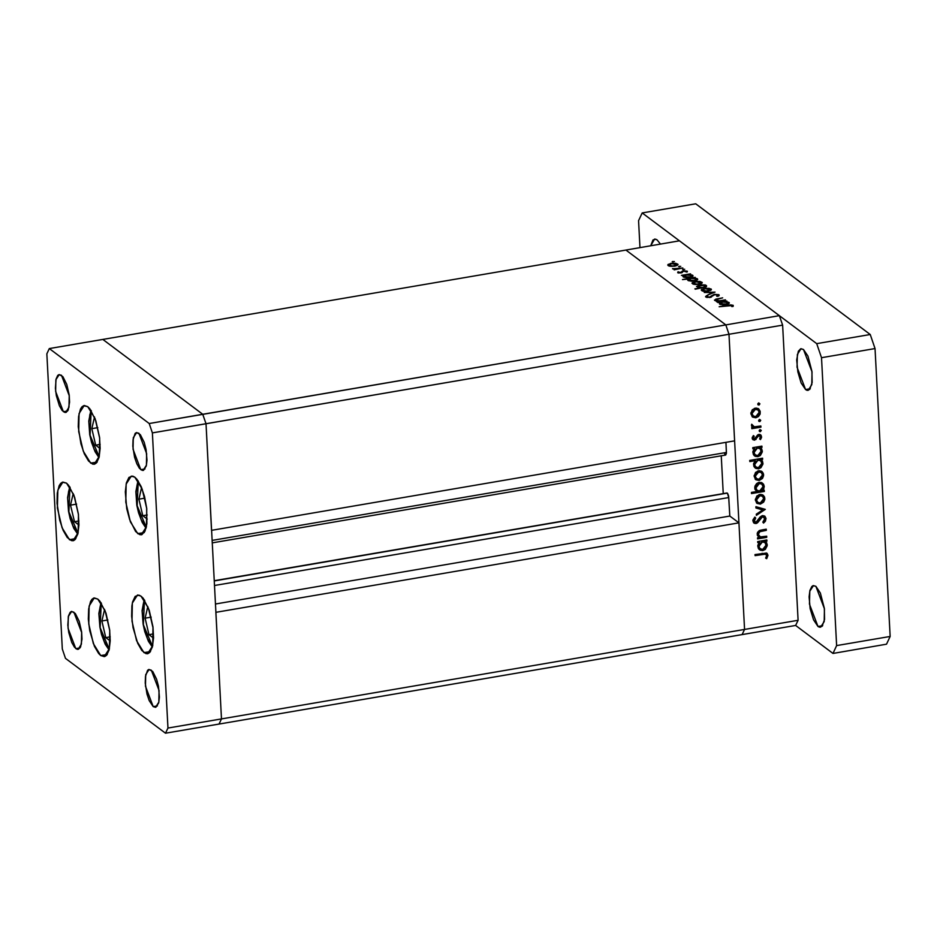 <?xml version="1.0" encoding="UTF-8"?>
<svg xmlns="http://www.w3.org/2000/svg" width="937" height="937" viewBox="0 0 937 937"><rect width="100%" height="100%" fill="white"/><g stroke="black" fill="none" stroke-linecap="round" stroke-linejoin="round"><path stroke-width="1.41" d="M137.762 533.668L130.384 521.745L125.781 502.127L126.132 484.066L131.262 476.066L134.799 477.179L136.954 479.322L141.112 486.479L144.532 496.528L146.699 507.924L146.933 523.783L145.048 531.174L141.827 534.652L139.859 534.722L135.607 531.537L129.611 519.625L126.764 508.686L125.289 491.902L126.39 482.942L128.99 477.401L132.703 476.125L134.799 477.179L142.19 489.102L146.781 508.721L146.441 526.781L141.3 534.781L137.762 533.668L144.275 532.556L137.762 533.668M143.993 652.644L136.615 640.721L132.012 621.102L132.363 603.041L137.493 595.042L141.042 596.155L143.197 598.298L149.182 610.21L152.93 626.9L153.504 637.921L152.415 646.881L149.815 652.421L148.058 653.616L146.102 653.698L141.838 650.512L137.692 643.344L133.007 627.661L131.613 616.23L131.871 606.04L132.621 601.917L135.221 596.377L138.934 595.1L141.042 596.155L148.421 608.078L153.024 627.696L152.672 645.757L147.542 653.757L143.993 652.644L150.506 651.531L143.993 652.644M100.763 655.549L93.372 643.625L88.769 624.007L89.12 605.946L94.262 597.947L97.799 599.059L99.954 601.191L105.951 613.103L109.688 629.805L110.261 640.826L109.172 649.786L106.572 655.326L104.815 656.521L100.763 655.549L98.596 653.405L94.45 646.249L89.765 630.566L88.371 619.134L88.628 608.945L90.514 601.554L91.99 599.282L93.735 598.075L97.799 599.059L105.178 610.983L109.781 630.589L109.43 648.662L104.3 656.65L100.763 655.549L107.263 654.436L100.763 655.549M69.443 539.653L62.053 527.73L57.45 508.123L57.801 490.063L62.943 482.063L66.48 483.176L68.635 485.307L74.632 497.219L78.368 513.921L78.942 524.943L77.853 533.903L75.253 539.443L73.496 540.637L71.54 540.708L67.277 537.522L63.13 530.365L59.71 520.316L57.052 503.239L57.309 493.061L59.195 485.671L60.671 483.387L62.416 482.192L66.48 483.176L73.859 495.099L78.462 514.706L78.111 532.766L72.981 540.766L69.443 539.653L75.944 538.541L69.443 539.653M90.678 463.124L83.288 451.201L78.685 431.594L79.036 413.533L84.178 405.534L87.715 406.646L89.87 408.778L95.867 420.69L99.603 437.392L100.177 448.413L99.088 457.373L96.488 462.913L94.731 464.108L92.775 464.178L88.511 460.992L84.365 453.824L80.945 443.787L78.286 426.71L78.544 416.532L80.43 409.141L81.906 406.857L83.651 405.662L87.715 406.646L95.094 418.57L99.697 438.176L99.345 456.237L94.215 464.237L90.678 463.124L97.179 462.011L90.678 463.124M153.246 706.592L145.516 686.235L145.739 674.581L149.053 669.428L152.731 671.524L156.596 679.208L158.435 686.259L159.384 697.093L158.681 702.867L155.87 707.212L153.246 706.592L149.182 700.583L146.968 694.106L145.258 683.096L145.422 676.526L147.589 670.283L148.714 669.51L151.337 670.142L159.067 690.487L158.845 702.141L155.53 707.306L153.246 706.592L157.451 705.866L153.246 706.592M63.411 411.718L55.681 391.373L55.904 379.719L59.218 374.566L62.896 376.651L66.761 384.346L69.174 395.109L69.549 402.219L68.108 410.113L66.035 412.35L64.77 412.397L62.018 410.347L59.336 405.721L56.314 395.601L55.412 388.223L56.068 378.993L57.754 375.421L58.879 374.648L61.502 375.28L69.233 395.625L69.01 407.279L65.695 412.432L63.411 411.718L67.605 411.003L63.411 411.718M75.827 648.603L68.096 628.258L68.319 616.605L71.634 611.451L75.311 613.536L79.176 621.231L81.589 631.995L81.964 639.104L80.523 646.998L78.45 649.236L77.185 649.282L74.433 647.233L71.751 642.606L68.729 632.487L67.827 625.12L68.483 615.878L70.17 612.306L71.294 611.533L73.918 612.166L81.648 632.51L81.425 644.164L78.111 649.318L75.827 648.603L80.02 647.889L75.827 648.603M140.831 469.695L133.101 449.35L133.323 437.696L136.638 432.543L140.316 434.639L144.181 442.323L146.02 449.373L146.968 460.208L146.266 465.982L143.455 470.327L142.19 470.374L139.437 468.324L136.767 463.698L134.553 457.221L132.843 446.211L133.007 439.629L135.174 433.398L136.298 432.625L138.922 433.257L146.652 453.602L146.43 465.256L143.115 470.421L140.831 469.695L145.036 468.98L140.831 469.695M214.21 580.694L726.983 493.014L214.222 580.893L727.323 493.155L728.81 497.535L214.468 585.496L728.81 497.535L729.782 516.006L738.93 522.858L215.873 612.306L221.46 718.902L744.517 629.453L742.081 634.63L219.024 724.078L221.46 718.902L219.024 724.078L165.462 733.238L65.52 658.395L62.322 649.001L46.85 353.799L49.286 348.623L149.229 423.465L152.426 432.859L167.899 728.061L165.462 733.238L219.024 724.078L221.46 718.902L205.988 423.7L202.79 414.306L102.836 339.463L49.286 348.623L46.85 353.799L62.322 649.001L65.52 658.395L165.462 733.238L167.899 728.061L152.426 432.859L149.229 423.465L49.286 348.623L625.904 250.015L102.836 339.463L202.79 414.306L102.836 339.463L202.79 414.306L149.229 423.465L725.847 324.858L625.904 250.015L725.847 324.858L625.904 250.015L725.847 324.858L202.79 414.306L205.988 423.7L202.79 414.306L205.988 423.7L152.426 432.859L729.045 334.251L725.847 324.858L779.408 315.699L679.454 240.856L625.904 250.015L679.454 240.856L779.408 315.699L782.606 325.092L729.045 334.251L734.631 440.858L729.045 334.251L725.847 324.858L729.045 334.251L744.517 629.453L221.46 718.902L205.988 423.7L729.045 334.251L744.517 629.453L738.93 522.858L744.517 629.453L742.081 634.63L744.517 629.453L798.078 620.294L782.606 325.092L798.078 620.294L795.642 625.471L219.024 724.078L221.46 718.902L167.899 728.061L221.46 718.902L215.873 612.306L738.93 522.858L729.782 516.006L728.646 496.153L727.838 493.787L726.69 493.12M723.2 493.647L721.221 455.792L723.2 493.647M724.629 453.941L725.648 455.019M725.73 455.019L726.456 453.309L725.917 442.346L726.456 452.466L212.102 540.426L726.456 452.466L725.742 455.019L212.23 542.839M211.575 530.307L205.988 423.7L211.575 530.307L734.631 440.858L211.575 530.307M729.782 516.006L215.428 603.967L729.782 516.006M725.425 299.899L716.735 301.796L717.941 301.187L714.755 300.472L715.716 299.161L722.708 297.872L716.477 299.43L716.067 300.414L719.311 300.859L725.425 299.899L719.604 300.836L715.962 300.332L716.828 299.325L722.708 297.872L714.486 300.063L717.941 301.187L716.735 301.796L725.425 299.899M714.205 294.323L718.855 294.698L719.112 295.612L717.765 296.385L716.711 296.186L717.719 295.014L715.774 294.569L713.584 295.003L710.211 297.392L705.584 296.701L706.639 295.682L707.798 295.846L706.99 296.596L707.517 297.017L709.906 297.017L714.205 294.323L709.461 297.111L707.166 296.842L707.798 295.846L706.639 295.682L705.83 297.029L709.965 297.439L714.638 294.663L717.719 295.014L716.711 296.186L717.765 296.385L718.995 294.804L719.042 295.682L718.995 294.804L714.205 294.323M715.06 292.145L707.634 294.991L712.612 292.59L704.284 292.473L715.06 292.145L704.284 292.473L712.612 292.59L707.634 294.991L715.06 292.145M708.185 291.173L703.511 291.255L701.192 289.966L704.015 288.467L709.227 288.327L711.417 289.568L708.641 291.091L711.417 289.545L711.019 288.971L704.46 288.385L701.181 290.025L704.448 291.36L708.185 291.173M699.025 284.309L694.352 284.391L692.033 283.103L694.856 281.604L700.068 281.463L702.258 282.705L699.482 284.227L702.258 282.681L701.86 282.107L695.301 281.522L692.021 283.173L695.289 284.497L699.025 284.309M683.612 275.443L690.616 273.838L689.48 274.447L693.064 275.841L691.506 277.047L686.856 277.668L683.424 276.989L682.85 276.157L683.612 275.443L683.225 276.848L689.819 277.469L693.064 275.806L692.689 275.244L689.48 274.447L690.616 273.838L681.48 275.408L683.612 275.443L683.705 277.129L683.612 275.443M674.382 261.54L672.216 261.774L674.382 261.54M674.769 266.155L670.096 266.237L667.776 264.937L670.599 263.438L675.811 263.297L678.001 264.539L675.226 266.061L678.001 264.527L677.603 263.953L671.044 263.356L667.776 265.007L671.033 266.331L674.769 266.155M680.766 266.319L678.599 266.553L680.766 266.319M682.85 268.017L674.16 269.915L675.062 269.352L672.567 268.79L682.85 268.017L676.561 269.024L672.602 268.614L675.062 269.352L674.16 269.915L682.85 268.017M684.748 269.294L682.581 269.528L684.748 269.294M680.941 272.936L677.861 272.796L678.013 271.753L679.957 272.667L683.46 270.77L687.371 271.332L686.95 272.081L683.729 271.133L680.941 272.936L683.951 271.086L686.95 272.081L687.161 271.098L683.46 270.77L680.449 272.62L678.013 271.753L677.638 272.667L680.941 272.936M688.367 278.933L682.476 279.531L695.289 277.34L694.153 277.938L697.737 279.343L696.179 280.55L691.541 281.17L688.098 280.491L687.571 279.648L688.367 278.933L687.899 280.35L694.493 280.959L697.737 279.296L697.362 278.746L694.153 277.938L695.289 277.34L682.476 279.531L688.367 278.933L688.461 280.667L688.367 278.933M705.983 286.898L694.856 288.807L700.197 287.893L696.531 286.499L699.775 284.883L705.315 285.012L706.557 285.656L706.498 286.558L706.381 285.492L699.775 284.883L696.531 286.546L700.197 287.893L695.301 289.135L705.983 286.898M719.874 302.592L726.878 300.988L725.742 301.597L729.326 302.991L726.971 304.431L722.638 304.806L719.475 303.998L719.874 302.592L719.475 303.998L726.07 304.619L729.326 302.956L728.951 302.393L725.742 301.597L726.878 300.988L717.742 302.557L719.874 302.592L719.956 304.279L719.874 302.592M731.832 305.591L719.183 306.727L730.755 304.888L733.144 305.392L732.886 306.528L731.668 306.493L731.832 305.591L731.668 306.493L732.886 306.528L733.144 305.392L727.616 305.286L719.183 306.727L731.832 305.591M766.653 536.21L766.712 537.358L757.576 538.916L757.518 537.779L759.169 537.498L757.342 535.273L757.553 532.345L759.591 530.506L766.279 529.182L766.337 530.33L759.591 531.736L758.302 534.266L760.375 536.924L766.653 536.21L760.891 537.018L759.485 536.491L758.302 534.266L759.977 531.548L766.337 530.33L766.279 529.182L761.617 529.979L757.166 534.254L759.169 537.498L757.518 537.779L757.576 538.916L766.712 537.358L765.459 536.421L766.712 537.358L766.653 536.21M762.484 515.643L764.955 516.334L766.021 518.36L765.388 521.183L763.526 523.057L762.835 522.085L764.756 518.7L762.976 516.767L761.137 517.646L756.991 523.162L754.824 523.478L753.453 522.518L753.02 519.812L754.847 517.119L755.679 518.02L754.238 521.124L755.878 522.377L760.188 517.048L762.484 515.643L755.878 522.377L754.203 520.785L755.679 518.02L754.847 517.119L752.915 520.878L753.98 523.069L755.995 523.514L757.857 522.483L762.519 516.791L763.913 517.119L764.768 518.922L762.835 522.085L763.526 523.057L766.056 518.711L764.639 518.196L766.056 518.711L764.779 516.193L762.484 515.643M765.248 509.4L756.346 515.373L756.276 514.132L762.765 509.904L755.948 507.948L755.89 506.706L765.248 509.4L755.89 506.706L755.948 507.948L762.765 509.904L756.276 514.132L756.346 515.373L765.248 509.4M760.387 504.118L756.709 503.11L755.374 499.608L757.026 495.954L760.809 494.396L763.304 495.31L764.58 497.114L764.803 499.444L763.667 502.138L760.387 504.118L764.838 498.484L763.233 495.251L759.884 494.478L756.698 496.305L755.386 500.1L757.084 503.403L760.387 504.118L758.982 503.064L760.387 504.118M759.146 480.412L755.468 479.393L754.133 475.891L755.784 472.248L759.567 470.69L762.062 471.592L763.339 473.396L763.561 475.738L762.425 478.432L759.146 480.412L763.596 474.778L761.992 471.545L758.642 470.761L755.456 472.599L754.133 476.394L755.831 479.685L759.146 480.412L757.74 479.357L759.146 480.412M754.543 448.53L752.856 448.811L752.798 447.675L761.922 446.106L761.992 447.254L760.411 447.523L761.804 448.999L762.308 451.997L760.352 455.534L757.846 456.706L755.175 456.319L753.325 454.422L752.938 451.505L754.543 448.53L752.891 452.618L754.636 455.979L757.846 456.706L762.343 451.037L760.411 447.523L761.992 447.254L761.922 446.106L752.798 447.675L752.856 448.811L754.543 448.53L753.289 447.581L754.543 448.53M759.872 403.812L759.087 404.995L757.881 404.561L758.572 402.98L759.872 403.812L758.771 402.922L758.15 404.889L757.799 404.234L758.888 405.053L759.872 403.812L758.712 402.933L759.872 403.812M755.854 417.773L752.188 416.766L750.853 413.264L752.505 409.61L756.288 408.052L758.771 408.965L760.188 411.214L760.083 414.06L758.443 416.52L755.854 417.773L760.305 412.139L758.712 408.907L755.351 408.134L752.177 409.961L750.853 413.756L752.552 417.059L755.854 417.773L754.449 416.719L755.854 417.773M760.739 420.326L759.954 421.509L758.747 421.076L759.438 419.495L760.739 420.326L759.638 419.436L759.017 421.404L758.665 420.748L759.755 421.568L760.739 420.326L759.579 419.46L760.739 420.326M760.867 425.995L760.938 427.143L751.802 428.701L751.743 427.553L753.09 427.331L751.615 425.995L751.72 424.262L754.308 426.803L760.867 425.995L754.66 426.85L753.219 426.394L751.72 424.262L751.462 425.304L753.09 427.331L751.743 427.553L751.802 428.701L760.938 427.143L759.673 426.194L760.938 427.143L760.867 425.995M761.266 430.47L760.282 431.711L759.216 431.02L760.176 429.579L761.266 430.47L760.176 429.579L759.556 431.535L759.193 430.891L760.282 431.711L761.266 430.47L760.106 429.591L761.266 430.47M754.648 440.097L752.259 438.832L753.313 435.541L754.133 436.185L753.289 438.188L754.308 438.973L758.08 434.663L761.09 435.26L761.558 437.485L760.504 439.594L759.614 438.973L760.34 436.373L758.923 435.564L754.648 440.097L758.923 435.564L760.481 436.958L759.614 438.973L760.504 439.594L761.594 436.712L760.668 434.85L758.818 434.428L754.543 438.961L753.254 437.954L754.133 436.185L753.313 435.541L752.13 438.141L752.915 439.722L754.648 440.097L753.243 439.043L754.648 440.097M755.257 460.617L749.799 461.543L749.741 460.407L762.566 458.205L762.624 459.353L761.043 459.622L762.437 461.098L762.941 464.096L760.985 467.645L758.49 468.805L755.808 468.418L753.969 466.521L753.582 463.592L755.257 460.617L753.524 464.717L755.269 468.078L758.49 468.805L762.976 463.136L761.043 459.622L762.624 459.353L762.566 458.205L749.741 460.407L749.799 461.543L755.257 460.617L754.004 459.669L755.257 460.617M762.554 490.555L764.241 490.262L764.299 491.41L751.486 493.6L751.427 492.452L756.768 491.538L754.917 489.114L754.999 486.127L756.639 483.633L758.771 482.473L761.512 482.567L763.503 484.183L764.205 486.467L763.62 489.196L762.554 490.555L764.205 486.467L762.46 483.094L759.239 482.368L754.753 488.048L756.768 491.538L751.427 492.452L751.486 493.6L764.299 491.41L764.241 490.262L761.781 489.969L762.554 490.555M759.462 542.394L757.775 542.687L757.717 541.539L766.841 539.981L766.911 541.117L765.33 541.387L766.724 542.863L767.227 545.861L765.271 549.41L762.765 550.569L760.094 550.183L758.244 548.286L757.857 545.369L759.462 542.394L757.81 546.482L759.556 549.843L762.765 550.569L767.262 544.901L765.33 541.387L766.911 541.117L766.841 539.981L757.717 541.539L757.775 542.687L759.462 542.394L758.209 541.457L759.462 542.394M766.689 555.477L765.447 554.083L755.058 555.688L754.999 554.54L766.431 553.006L767.977 555.325L766.689 558.651L765.693 558.136L766.689 555.477L765.693 558.136L766.689 558.651L767.977 555.325L767.016 553.322L754.999 554.54L755.058 555.688L763.374 554.259L762.121 553.322L763.374 554.259L766.103 554.364L766.689 555.477M795.642 625.471L798.078 620.294L744.517 629.453L742.081 634.63L795.642 625.471L832.946 653.405L795.642 625.471M782.606 325.092L779.408 315.699L725.847 324.858L729.045 334.251L782.606 325.092M758.443 403.027L757.81 403.882L758.443 403.027M757.928 408.438L758.9 411.062L757.928 408.438M758.911 411.097L760.305 412.139L758.911 411.097M755.058 408.192L756.546 408.79L755.058 408.192M756.616 408.848L757.096 409.328M752.352 415.314L750.853 413.767L753.289 416.075L751.978 413.568L755.421 409.27L754.285 408.427L757.951 409.844L759.193 412.339L755.808 416.625L753.289 416.075M750.888 412.76L751.978 413.568L750.888 412.76M759.31 419.553L758.677 420.408L759.31 419.553M754.976 426.862L752.938 427.213L754.976 426.862M751.849 426.405L753.09 427.331L751.849 426.405M751.579 424.578L752.598 425.339L751.579 424.578M759.837 429.685L759.204 430.54L759.837 429.685M753.289 435.553L754.133 436.185L753.289 435.553M752.27 437.216L753.254 437.954L752.27 437.216M759.848 434.452L761.594 436.712L760.188 436.092L759.848 434.452M759.638 438.949L760.504 439.594L759.638 438.949M759.884 435.799L758.595 434.85M757.869 434.78L758.923 435.564L757.869 434.78M757.178 435.365L758.068 436.033L757.178 435.365M756.276 436.911L757.201 437.602L756.276 436.911M755.093 438.727L756.042 439.43L755.093 438.727M753.852 438.867L752.352 439.043L753.852 438.867M760.727 446.317L761.992 447.254L760.727 446.317M759.146 446.586L760.411 447.523L759.146 446.586M759.52 446.867L760.938 449.901L759.52 446.867M760.973 450.006L762.343 451.037L760.973 450.006M756.791 455.581L757.846 456.706L753.957 455.359L756.791 455.581M759.895 448.542L761.219 451.189L757.799 455.558L755.292 454.972L752.926 451.599L754.016 452.407L757.436 448.027L759.895 448.542L758.103 447.254M754.344 454.199L755.292 454.972M753.91 448.05L754.999 447.289L753.91 448.05M757.436 448.027L756.182 447.09L757.436 448.027L754.906 449.561L754.004 452.032L754.707 454.386L757.084 455.605L759.86 454.492L761.219 451.552L760.071 448.682L757.436 448.027M761.359 458.416L762.624 459.353L761.359 458.416M759.79 458.685L761.043 459.622L759.79 458.685M760.153 458.966L761.57 462L760.153 458.966M761.605 462.105L762.976 463.136L761.605 462.105M757.424 467.68L758.49 468.805L754.59 467.469L757.424 467.68M760.528 460.653L761.851 463.288L758.431 467.657L755.925 467.071L753.571 463.698L754.648 464.506L758.08 460.137L760.528 460.653L758.736 459.353M754.976 466.298L755.925 467.071M754.59 460.114L755.632 459.399L754.59 460.114M758.08 460.137L756.815 459.189L758.08 460.137L755.538 461.672L754.636 464.143L755.339 466.485L757.717 467.704L760.493 466.591L761.863 463.651L760.703 460.793L758.08 460.137M761.207 471.077L762.179 473.7L763.596 474.778L762.191 473.735L761.207 471.077M758.033 479.299L755.14 479.053L758.033 479.299M758.338 470.819L759.825 471.428L758.338 470.819M759.907 471.475L760.375 471.967M755.632 477.94L754.133 476.394L756.569 478.702L755.257 476.207L758.701 471.908L757.576 471.053L761.231 472.471L762.472 474.977L759.087 479.264L756.569 478.702M754.18 475.399L755.257 476.207L754.18 475.399M763.046 490.473L764.299 491.41L763.046 490.473M762.402 490.438L760.692 490.73L762.402 490.438M758.619 491.082L756.616 491.421L758.619 491.082M756.159 491.082L756.768 491.538L756.159 491.082M761.722 482.66L762.788 485.389L761.722 482.66M762.812 485.425L764.205 486.467L762.812 485.425M755.808 489.477L757.166 490.508M761.793 484.101L763.081 486.666L759.661 491.047L757.19 490.519L755.878 487.884L759.298 483.515L761.793 484.101L758.9 482.45L760.504 483.141M755.878 487.884L754.789 487.076L757.026 490.391L760.012 490.965L762.613 488.868L762.987 485.952L761.922 484.195L758.174 482.672L759.298 483.515L756.791 485.073L755.878 487.884M762.46 494.783L763.421 497.406L764.838 498.484L763.444 497.442L762.46 494.783M759.275 503.005L756.382 502.759L759.275 503.005M759.579 494.537L761.067 495.134L759.579 494.537M761.149 495.193L761.617 495.673M756.873 501.658L755.386 500.112L757.81 502.419L756.499 499.913L759.942 495.614L758.818 494.771L762.472 496.188L763.714 498.683L760.329 502.97L757.81 502.419M755.421 499.105L756.499 499.913L755.421 499.105M763.327 508.85L762.273 509.529L763.327 508.85M761.359 508.85L762.765 509.904L755.913 507.28L761.359 508.85M763.913 517.119L762.976 516.603M761.476 516.006L762.519 516.791L761.476 516.006M760.434 516.791L761.324 517.458L760.434 516.791M758.56 519.426L759.45 520.094L758.56 519.426M756.967 521.815L757.857 522.483L756.967 521.815M753.992 522.506L755.14 522.319L755.995 523.514L753.43 522.424M754.683 517.271L755.679 518.02L754.683 517.271M752.997 519.883L754.203 520.785L752.997 519.883M752.915 520.386L753.442 521.089L752.915 520.386M763.995 515.76L764.651 517.657L763.995 515.76M761.055 537.03L759.017 537.381L761.055 537.03M758.256 536.807L759.169 537.498L758.256 536.807M765.084 529.393L766.337 530.33L765.084 529.393M760.809 530.143L762.05 531.068L760.809 530.143M758.97 530.799L759.977 531.548L758.97 530.799M757.213 533.446L758.302 534.266L757.213 533.446M758.279 535.566L759.485 536.491M765.646 540.18L766.911 541.117L765.646 540.18M764.065 540.45L765.33 541.387L764.065 540.45M764.44 540.731L765.857 543.776L764.44 540.731M765.892 543.87L767.262 544.901L765.892 543.87M761.711 549.445L762.765 550.569L758.876 549.234L761.711 549.445M764.815 542.418L766.138 545.053L762.718 549.422L760.212 548.836L757.846 545.463L758.935 546.271L762.355 541.902L764.815 542.418L763.023 541.117M759.263 548.063L760.212 548.836M758.829 541.914L759.919 541.164L758.829 541.914M762.355 541.902L761.102 540.954L762.355 541.902L759.825 543.437L758.923 545.908L759.626 548.25L762.004 549.48L764.779 548.356L766.138 545.416L764.99 542.558L762.355 541.902M766.208 552.947L767.977 555.325L766.571 554.271L766.548 554.891L766.208 552.947M765.787 557.972L766.689 558.651L765.787 557.972M764.697 553.31L766.103 554.364M759.193 412.339L758.033 409.902L755.07 409.352L752.657 411.144L752.083 414.283L753.758 416.368L756.159 416.555L758.302 415.126L759.193 412.339M762.472 474.977L761.312 472.529L758.349 471.979L755.936 473.771L755.363 476.921L757.037 478.994L759.438 479.182L761.582 477.765L762.472 474.977M763.714 498.683L762.554 496.247L759.591 495.696L757.178 497.488L756.604 500.627L758.291 502.712L760.68 502.9L762.823 501.471L763.714 498.683M672.965 262.067L672.93 261.411L672.965 262.067M668.362 265.71L668.292 264.281L668.362 265.71M677.662 265.101L677.603 263.953L677.662 265.101M669.276 265.37L671.489 263.684L676.772 264.574L674.359 266.213L669.276 265.37L669.311 266.073L669.276 265.37L672.836 265.979L676.467 265.077L675.682 263.777L672.216 263.59L669.51 264.328L669.276 265.37M679.348 266.846L679.313 266.19L679.348 266.846M683.331 269.821L683.296 269.165L683.331 269.821M678.072 272.878L678.013 271.753L678.072 272.878M681.632 272.784L681.586 271.835L681.632 272.784M682.288 272.515L682.218 271.133L682.288 272.515M687.196 271.906L687.161 271.098L687.196 271.906M689.503 274.822L686.516 274.951L691.553 275.419L689.409 277.528L684.338 276.661L686.516 274.951L684.033 276.192L684.373 277.352L684.338 276.661L690.159 276.965L691.764 275.642L689.515 274.822M692.748 276.38L692.689 275.244L692.748 276.38M694.176 278.324L691.19 278.453L696.226 278.921L694.083 281.03L689.011 280.151L691.19 278.453L688.707 279.695L689.046 280.854L689.011 280.151L694.832 280.468L696.437 279.144L694.188 278.324M697.421 279.882L697.362 278.746L697.421 279.882M692.619 283.864L692.548 282.447L692.619 283.864M701.918 283.267L701.86 282.107L701.918 283.267M693.532 283.536L695.746 281.85L701.028 282.74L698.615 284.38L693.532 283.536L693.567 284.239L693.532 283.536L697.093 284.145L700.724 283.232L699.939 281.943L696.472 281.756L693.767 282.482L693.532 283.536M706.439 286.605L706.381 285.492L706.439 286.605M705.256 285.691L703.113 287.8L698.042 286.921L698.077 287.6L697.76 286.488L700.22 285.211L704.448 285.316L698.077 285.972L698.533 287.179L702.352 287.495L705.256 286.64L705.256 285.691M701.778 290.728L701.708 289.31L701.778 290.728M711.078 290.119L711.019 288.971L711.078 290.119M702.691 290.4L704.905 288.713L710.187 289.603L707.775 291.243L702.691 290.4L702.727 291.102L702.691 290.4L706.252 290.997L709.883 290.095L709.098 288.795L705.631 288.608L702.926 289.346L702.691 290.4M706.721 297.392L706.639 295.682L706.721 297.392M707.201 297.486L707.166 296.842L707.201 297.486M710.785 297.24L710.761 296.596L710.785 297.24M711.394 297.006L711.335 295.881L711.394 297.006M715.985 300.964L715.962 300.332L715.985 300.964M725.753 301.972L722.767 302.101L727.815 302.581L725.66 304.677L720.6 303.811L722.767 302.101L720.295 303.342L720.635 304.513L720.6 303.811L726.409 304.115L728.026 302.803L725.765 301.972M729.009 303.529L728.951 302.393L729.009 303.529M733.191 306.247L733.144 305.392L733.191 306.247M732.008 306.504L731.973 305.825M650.746 245.763L654.576 239.076L657.095 239.86L655.595 239.111L652.96 240.013L650.746 245.763M818.013 626.466L809.498 604.084L809.755 591.27L813.398 585.59L815.904 586.375L813.023 585.684L811.782 586.539L809.931 590.462L809.158 596.822L810.2 608.734L813.527 619.872L818.013 626.466L819.5 627.216L822.136 626.314L824.513 619.451L824.349 608.195L820.39 592.98L815.904 586.375L824.408 608.757L824.162 621.582L820.519 627.251L818.013 626.466L822.627 625.682L818.013 626.466M805.597 389.581L797.082 367.199L797.34 354.385L800.983 348.705L803.489 349.489L800.608 348.798L798.324 351.258L796.743 359.937L797.797 371.848L801.112 382.987L805.597 389.581L807.085 390.331L809.72 389.429L812.098 382.565L811.934 371.31L807.975 356.095L803.489 349.489L811.992 371.872L811.747 384.697L808.104 390.366L805.597 389.581L810.212 388.785L805.597 389.581M695.711 203.762L870.262 334.474L875.064 348.576L890.15 636.481L886.496 644.246L832.946 653.405L836.589 645.64L832.946 653.405L886.496 644.246L890.15 636.481L836.589 645.64L821.503 357.735L836.589 645.64L890.15 636.481L875.064 348.576L821.503 357.735L816.713 343.633L821.503 357.735L875.064 348.576L870.262 334.474L816.713 343.633L642.15 212.922L816.713 343.633L870.262 334.474L695.711 203.762L642.15 212.922L638.507 220.687L642.15 212.922L695.711 203.762M639.912 247.614L638.507 220.687L639.912 247.614M660.421 244.112L657.095 239.86L660.421 244.112M138.231 481.864L137.142 505.793L146.324 527.308L141.182 519.672L137.294 506.612L136.064 492.639L136.978 485.19L138.477 481.442M141.557 487.521L138.875 499.152L142.787 515.725L147.273 519.086L142.787 515.725L147.25 514.963L142.787 515.725L138.875 499.152L144.93 498.121L138.875 499.152L141.557 487.521M144.462 600.84L143.373 624.768L152.555 646.284L147.425 638.647L143.525 625.588L142.295 611.615L143.209 604.166L144.708 600.418M147.788 606.497L145.106 618.127L149.018 634.7L153.504 638.062L149.018 634.7L153.492 633.939L149.018 634.7L145.106 618.127L151.162 617.096L145.106 618.127L147.788 606.497M101.219 603.733L100.142 627.673L109.313 649.189L104.183 641.54L100.282 628.493L99.053 614.52L99.966 607.059L101.477 603.323M104.557 609.39L101.864 621.032L105.776 637.605L110.261 640.967L105.776 637.605L110.25 636.844L105.776 637.605L101.864 621.032L107.919 619.989L101.864 621.032L104.557 609.39M69.9 487.849L68.823 511.789L77.994 533.305L72.863 525.657L68.963 512.598L67.733 498.636L68.647 491.175L70.158 487.439M73.238 493.506L70.544 505.148L74.456 521.722L78.942 525.071L74.456 521.722L78.931 520.96L74.456 521.722L70.544 505.148L76.6 504.106L70.544 505.148L73.238 493.506M91.135 411.32L90.057 435.26L99.228 456.776L94.098 449.128L90.198 436.068L88.98 422.107L89.882 414.646L91.393 410.91M94.473 416.977L91.791 428.619L95.691 445.192L100.177 448.542L95.691 445.192L100.165 444.431L95.691 445.192L91.791 428.619L97.835 427.577L91.791 428.619L94.473 416.977M757.951 409.844L756.546 408.79M753.219 426.394L751.802 425.339M753.676 438.75L752.27 437.696M761.231 472.471L759.825 471.416M762.472 496.188L761.067 495.134M754.824 522.132L753.442 521.089M668.995 264.96L669.053 266.003M676.772 264.574L676.83 265.593M678.657 272.316L678.693 273.007M684.033 276.216L684.092 277.27M691.834 275.853L691.881 276.895M688.707 279.718L688.765 280.772M696.507 279.355L696.566 280.397M693.251 283.126L693.31 284.169M701.028 282.74L701.087 283.747M705.561 286.125L705.631 287.366M697.76 286.488L697.819 287.53M702.41 289.99L702.469 291.02M710.187 289.603L710.246 290.611M717.883 295.284L717.941 296.315M706.99 296.584L707.037 297.462M715.716 299.992L715.763 300.906M720.295 303.365L720.342 304.42M728.084 303.002L728.143 304.057M146.102 528.187L142.131 522.331L138.535 512.726L136.861 505.23L135.865 491.597L137.985 480.693M152.333 647.162L148.362 641.306L144.766 631.702L143.103 624.206L142.096 610.573L144.216 599.668M109.102 650.067L105.131 644.199L101.524 634.607L99.861 627.111L98.853 613.477L100.973 602.573M77.783 534.172L73.812 528.316L70.205 518.723L68.542 511.227L67.534 497.594L69.654 486.678M99.017 457.643L95.047 451.786L91.439 442.194L89.776 434.698L88.769 421.064L90.889 410.148"/></g></svg>
